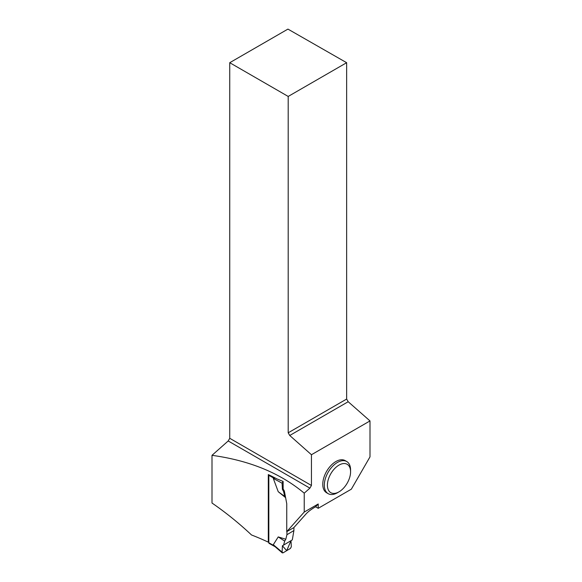 <?xml version="1.0" encoding="UTF-8"?>
<svg xmlns="http://www.w3.org/2000/svg" width="582" height="582" viewBox="0 0 582 582"><rect width="100%" height="100%" fill="white"/><g stroke="black" fill="none" stroke-linecap="round" stroke-linejoin="round"><path stroke-width="0.87" d="M268.899 474.861A1.31 0.742 119.1 0 0 268.819 475.349L268.819 542.759A1.31 0.742 119.1 0 0 269.088 543.362L275.133 546.731M274.515 546.156L273.293 544.701L278.232 536.91L285.798 539.245L286.926 534.72L293.91 530.551L292.31 539.885L283.594 545.094L284.693 541.107L285.798 539.245M286.926 531.548L286.926 534.72M285.609 497.646L278.232 491.703L273.293 478.397L273.889 478.171L268.819 475.349M275.432 478.12L273.889 478.171M293.91 527.561L293.91 530.551M281.826 480.892L283.136 481.459L283.136 488.909L284.358 491.033L283.594 491.492L284.693 496.431L285.595 497.545M284.693 496.431L278.232 491.703M283.136 488.909L282.408 489.346L282.095 483.213L273.293 478.397M282.408 489.346L283.594 491.492M283.005 481.54L282.095 483.213M284.693 541.107L278.232 536.91M273.293 544.701L283.005 552.878L282.095 552.289L282.408 545.778L283.594 545.094M283.005 552.878L290.403 548.455L291.313 546.774L291 540.671L286.693 550.667L282.408 545.778M318.216 508.312L315.59 506.791L318.216 503.983L318.216 508.312L351.346 489.178L369.999 456.87L369.999 420.924L311.443 454.731L289.741 435.482L348.196 401.733L346.646 399.056L346.646 62.703L287.937 29.1L229.737 62.703L229.737 438.297L311.443 485.468L311.443 454.731M311.443 485.468L309.9 488.138L304.226 493.172C280.24 473.108 249.496 460.493 212.001 455.328L212.001 503.03C225.918 512.64 239.1 523.291 251.54 534.989A207.614 119.863 0 0 1 268.309 542.169L268.819 541.871M318.216 503.983L304.226 512.058L304.226 493.172M346.727 461.511L345.184 460.617A18.566 10.716 120 0 0 330.874 465.593A18.566 10.716 120 0 0 322.77 484.275A18.566 10.716 120 0 0 326.618 492.772L328.161 493.667A18.566 10.716 -60 0 1 324.32 485.17A18.566 10.716 -60 0 1 332.424 466.48A18.566 10.716 -60 0 1 346.727 461.511A18.566 10.716 -60 0 1 350.575 470.009L350.575 471.791A16.383 9.457 -60 0 1 338.993 491.855A16.383 9.457 -60 0 1 327.404 485.17A16.383 9.457 -60 0 1 338.993 465.105A16.383 9.457 -60 0 1 350.575 471.791M304.226 512.058L286.744 531.657L286.744 503.692L284.358 491.033M268.309 542.169L268.309 474.577A207.614 119.863 180 0 1 276.712 478.797L283.136 481.459M315.59 506.791L313.822 507.817C310.264 510.05 307.631 512.138 305.921 514.088L293.866 527.605L286.744 531.657M229.737 438.297L228.195 440.967L212.001 455.328M348.196 401.733L369.999 420.924M229.737 62.703L288.192 96.445L346.646 62.703M288.192 96.445L288.192 432.804L346.646 399.056M288.192 432.804L289.741 435.482M228.195 440.967L309.9 488.138M338.993 491.855L337.444 492.75A18.566 10.716 -60 0 1 328.161 493.667M273.889 545.589L268.819 542.759M282.299 552.9L274.537 546.214"/></g></svg>
